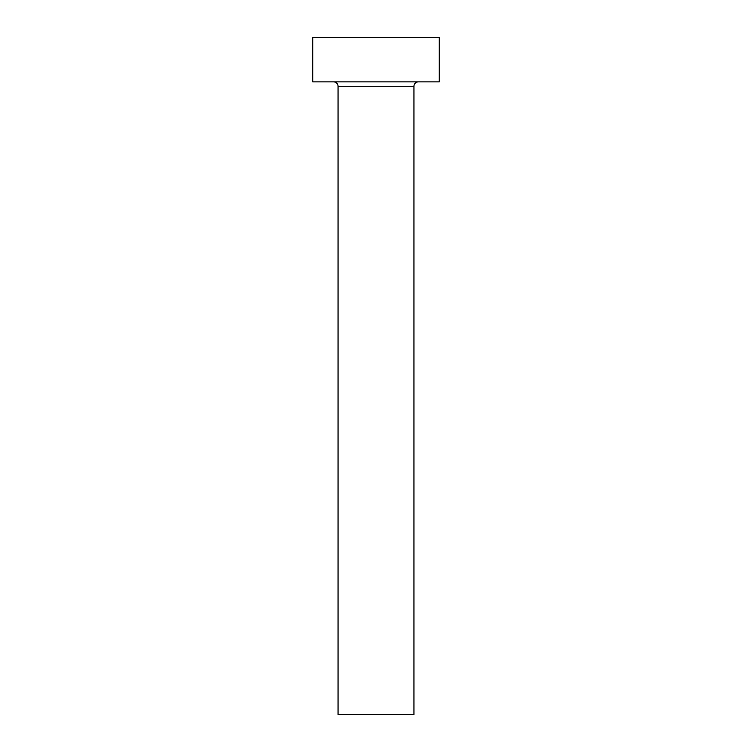 <?xml version="1.0" encoding="UTF-8"?>
<svg xmlns="http://www.w3.org/2000/svg" width="752" height="752" viewBox="0 0 752 752"><rect width="100%" height="100%" fill="white"/><g stroke="black" fill="none" stroke-linecap="round" stroke-linejoin="round"><path stroke-width="1.13" d="M413.948 86.301L338.052 86.301L338.052 714.4L413.948 714.4L413.948 86.301A4.427 4.427 0 0 1 418.375 81.874M338.052 86.301A4.427 4.427 0 0 0 333.625 81.874M439.253 81.874L312.747 81.874L312.747 37.6L439.253 37.6L439.253 81.874"/></g></svg>

